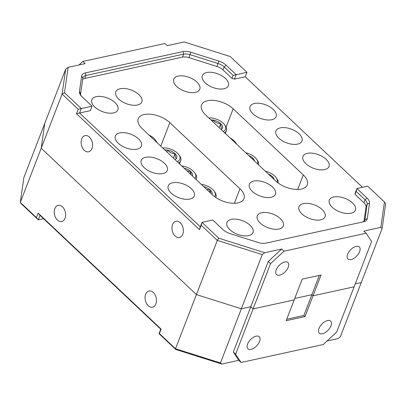 <?xml version="1.0" encoding="UTF-8"?>
<svg xmlns="http://www.w3.org/2000/svg" width="406" height="406" viewBox="0 0 406 406"><rect width="100%" height="100%" fill="white"/><g stroke="black" fill="none" stroke-linecap="round" stroke-linejoin="round"><path stroke-width="0.61" d="M276.227 269.868A8.282 4.375 133.3 0 0 276.542 274.583A8.282 4.375 133.3 0 0 282.576 273.908A8.282 4.375 133.3 0 0 288.214 267.25A8.282 4.375 133.3 0 0 287.905 262.535A8.282 4.375 133.3 0 0 281.865 263.21A8.282 4.375 133.3 0 0 276.227 269.868M347.622 254.268A8.282 4.375 133.3 0 0 347.932 258.982A8.282 4.375 133.3 0 0 353.971 258.307A8.282 4.375 133.3 0 0 359.609 251.644A8.282 4.375 133.3 0 0 359.3 246.929A8.282 4.375 133.3 0 0 353.261 247.604A8.282 4.375 133.3 0 0 347.622 254.268M182.796 234.171A8.282 5.562 -102.3 0 0 182.01 225.122A8.282 5.562 -102.3 0 0 175.915 221.255A8.282 5.562 -102.3 0 0 172.565 224.523A8.282 5.562 -102.3 0 0 173.352 233.572A8.282 5.562 -102.3 0 0 179.452 237.439A8.282 5.562 -102.3 0 0 182.796 234.171M91.969 148.53A8.282 5.562 -102.3 0 0 91.183 139.476A8.282 5.562 -102.3 0 0 85.082 135.614A8.282 5.562 -102.3 0 0 81.738 138.877A8.282 5.562 -102.3 0 0 82.525 147.926A8.282 5.562 -102.3 0 0 88.62 151.793A8.282 5.562 -102.3 0 0 91.969 148.53M252.319 191.409A13.961 7.247 21.1 0 0 265.768 197.478A13.961 7.247 21.1 0 0 275.446 194.225A13.961 7.247 21.1 0 0 272.527 186.993A13.961 7.247 21.1 0 0 259.079 180.924A13.961 7.247 21.1 0 0 249.401 184.177A13.961 7.247 21.1 0 0 252.319 191.409M301.942 213.947A13.961 7.247 21.1 0 0 315.386 220.016A13.961 7.247 21.1 0 0 325.069 216.763A13.961 7.247 21.1 0 0 322.146 209.532A13.961 7.247 21.1 0 0 308.702 203.462A13.961 7.247 21.1 0 0 299.024 206.715A13.961 7.247 21.1 0 0 301.942 213.947M332.25 207.324A13.961 7.247 21.1 0 0 345.699 213.394A13.961 7.247 21.1 0 0 355.377 210.141A13.961 7.247 21.1 0 0 352.459 202.909A13.961 7.247 21.1 0 0 339.01 196.839A13.961 7.247 21.1 0 0 329.332 200.092A13.961 7.247 21.1 0 0 332.25 207.324M305.875 163.679A13.961 7.247 21.1 0 0 319.319 169.749A13.961 7.247 21.1 0 0 329.002 166.496A13.961 7.247 21.1 0 0 326.079 159.264A13.961 7.247 21.1 0 0 312.635 153.194A13.961 7.247 21.1 0 0 302.952 156.447A13.961 7.247 21.1 0 0 305.875 163.679M278.856 138.202A13.961 7.247 21.1 0 0 292.3 144.272A13.961 7.247 21.1 0 0 301.983 141.019A13.961 7.247 21.1 0 0 299.06 133.787A13.961 7.247 21.1 0 0 285.616 127.717A13.961 7.247 21.1 0 0 275.938 130.971A13.961 7.247 21.1 0 0 278.856 138.202M252.989 113.812A13.961 7.247 21.1 0 0 266.432 119.882A13.961 7.247 21.1 0 0 276.116 116.629A13.961 7.247 21.1 0 0 273.192 109.397A13.961 7.247 21.1 0 0 259.749 103.327A13.961 7.247 21.1 0 0 250.066 106.58A13.961 7.247 21.1 0 0 252.989 113.812M205.223 82.854A13.961 7.247 21.1 0 0 218.667 88.924A13.961 7.247 21.1 0 0 228.35 85.671A13.961 7.247 21.1 0 0 225.426 78.439A13.961 7.247 21.1 0 0 211.983 72.369A13.961 7.247 21.1 0 0 202.3 75.623A13.961 7.247 21.1 0 0 205.223 82.854M176.656 86.427A13.961 7.247 21.1 0 0 190.099 92.497A13.961 7.247 21.1 0 0 199.782 89.244A13.961 7.247 21.1 0 0 196.859 82.012A13.961 7.247 21.1 0 0 183.416 75.942A13.961 7.247 21.1 0 0 173.732 79.195A13.961 7.247 21.1 0 0 176.656 86.427M118.73 99.084A13.961 7.247 21.1 0 0 132.178 105.159A13.961 7.247 21.1 0 0 141.856 101.906A13.961 7.247 21.1 0 0 138.938 94.669A13.961 7.247 21.1 0 0 125.49 88.599A13.961 7.247 21.1 0 0 115.811 91.852A13.961 7.247 21.1 0 0 118.73 99.084M94.765 106.996A13.961 7.247 21.1 0 0 108.209 113.066A13.961 7.247 21.1 0 0 117.892 109.813A13.961 7.247 21.1 0 0 114.969 102.581A13.961 7.247 21.1 0 0 101.525 96.511A13.961 7.247 21.1 0 0 91.842 99.764A13.961 7.247 21.1 0 0 94.765 106.996M118.283 143.252A13.961 7.247 21.1 0 0 131.727 149.322A13.961 7.247 21.1 0 0 141.41 146.069A13.961 7.247 21.1 0 0 138.487 138.837A13.961 7.247 21.1 0 0 125.043 132.767A13.961 7.247 21.1 0 0 115.36 136.02A13.961 7.247 21.1 0 0 118.283 143.252M144.15 167.642A13.961 7.247 21.1 0 0 157.599 173.717A13.961 7.247 21.1 0 0 167.277 170.464A13.961 7.247 21.1 0 0 164.359 163.227A13.961 7.247 21.1 0 0 150.91 157.158A13.961 7.247 21.1 0 0 141.232 160.411A13.961 7.247 21.1 0 0 144.15 167.642M171.17 193.119A13.961 7.247 21.1 0 0 184.618 199.189A13.961 7.247 21.1 0 0 194.296 195.941A13.961 7.247 21.1 0 0 191.378 188.704A13.961 7.247 21.1 0 0 177.929 182.634A13.961 7.247 21.1 0 0 168.251 185.887A13.961 7.247 21.1 0 0 171.17 193.119M229.877 229.7A13.961 7.247 21.1 0 0 243.321 235.769A13.961 7.247 21.1 0 0 253.004 232.516A13.961 7.247 21.1 0 0 250.081 225.284A13.961 7.247 21.1 0 0 236.637 219.215A13.961 7.247 21.1 0 0 226.954 222.468A13.961 7.247 21.1 0 0 229.877 229.7M260.185 223.077A13.961 7.247 21.1 0 0 273.629 229.146A13.961 7.247 21.1 0 0 283.312 225.893A13.961 7.247 21.1 0 0 280.389 218.661A13.961 7.247 21.1 0 0 266.945 212.587A13.961 7.247 21.1 0 0 257.262 215.84A13.961 7.247 21.1 0 0 260.185 223.077M236.302 143.841A11.728 6.09 21.1 0 0 235.566 142.521L236.277 143.551A13.028 6.765 -158.9 0 1 236.698 144.211M235.566 142.521A11.728 6.09 21.1 0 0 230.151 138.045M257.48 163.811A11.728 6.09 21.1 0 0 256.653 159.279L257.368 160.309A13.028 6.765 -158.9 0 1 258.5 164.77M256.653 159.279A11.728 6.09 21.1 0 0 245.762 152.763M254.582 161.08A8.394 4.359 21.1 0 0 252.71 158.051A8.394 4.359 21.1 0 0 248.665 155.498M252.354 158.974L252.71 158.051M277.059 182.172A11.728 6.09 21.1 0 0 276.202 177.711L276.912 178.736A13.028 6.765 -158.9 0 1 278.1 182.974M276.202 177.711A11.728 6.09 21.1 0 0 265.311 171.195M274.126 179.508A8.394 4.359 21.1 0 0 272.253 176.478A8.394 4.359 21.1 0 0 268.209 173.925M271.898 177.407L272.253 176.478M223.133 131.422A11.728 6.09 21.1 0 0 224.65 124.881L225.36 125.906A13.028 6.765 -158.9 0 1 226.381 130.707A13.028 6.765 -158.9 0 1 224.543 132.752M224.65 124.881A11.728 6.09 21.1 0 0 208.831 117.938M221.037 129.448A8.394 4.359 21.1 0 0 222.158 128.55A8.394 4.359 21.1 0 0 220.707 123.647A8.394 4.359 21.1 0 0 213.175 120.08A8.394 4.359 21.1 0 0 210.927 119.912M222.158 128.55C221.224 128.098 220.742 126.464 220.707 123.647C217.763 123.637 215.256 122.445 213.175 120.08L212.622 121.511M219.154 127.672L220.707 123.647M362.451 187.298L245.239 76.78L246.955 72.324L230.187 56.515L184.212 41.97L167.257 45.68L164.958 43.508L82.788 61.468L85.087 63.635L68.132 67.34L64.498 92.725L81.271 108.539L79.551 112.99L200.275 226.822L201.99 222.371L212.769 220.016L222.874 229.542A11.17 5.801 -158.9 0 0 230.116 233.623L258.114 242.478A11.17 5.801 -158.9 0 0 265.849 243.133L363.609 221.767A11.17 5.801 -158.9 0 0 363.72 221.742A11.17 5.801 -158.9 0 0 367.303 218.611L364.964 219.539L367.176 204.081A9.308 4.831 21.1 0 0 365.085 199.818L356.133 191.373L354.986 194.342L355.184 192.962L356.904 188.511L367.679 186.156L384.452 201.97L385.7 203.609L382.147 228.421L340.345 336.757L337.868 338.66L326.987 341.035M238.743 360.32L221.788 364.03L175.813 349.485L175.514 348.744L220.458 362.959L241.357 308.793L196.418 294.578L241.357 308.793L262.261 254.623L217.317 240.408L201.224 225.234L199.503 229.684L76.48 113.685L90.33 110.635L92.045 106.184L78.201 109.234L62.103 94.055L41.204 148.226L44.751 123.409L23.852 177.579L20.3 202.391L36.398 217.57L38.113 213.12L161.136 329.114L159.421 333.57L175.514 348.744L217.317 240.408L218.763 238.18L264.737 252.725L281.693 249.02L283.992 251.187L270.553 263.636L235.622 354.164L241.042 362.492L238.743 360.32L233.323 351.997L235.622 354.164M92.045 106.184L81.941 96.658A11.17 5.801 -158.9 0 1 80.479 94.984A11.17 5.801 -158.9 0 1 79.434 91.543L81.647 76.084A11.17 5.801 -158.9 0 1 85.341 72.928L183.101 51.562A11.17 5.801 -158.9 0 1 190.835 52.217L218.834 61.073A11.17 5.801 -158.9 0 1 226.076 65.158L236.18 74.684L234.46 79.134L231.963 78.343L223.011 69.903A9.308 4.831 21.1 0 0 216.977 66.503L188.978 57.647A9.308 4.831 21.1 0 0 182.533 57.099L84.773 78.465A9.308 4.831 21.1 0 0 82.651 79.424M246.955 72.324L233.11 75.374L224.158 66.934A9.308 4.831 21.1 0 0 218.118 63.534L190.125 54.678A9.308 4.831 21.1 0 0 183.674 54.13L85.915 75.496A9.308 4.831 21.1 0 0 82.981 77.566A9.308 4.831 21.1 0 0 82.839 78.125L80.627 93.583A9.308 4.831 21.1 0 0 81.078 95.75M64.498 92.725L62.103 94.055L65.655 69.243L44.751 123.409L41.204 148.226L20.3 202.391L21.548 204.03L38.321 219.844L43.549 218.702M68.132 67.34L65.655 69.243M241.042 362.492L323.212 344.532L336.65 332.083L354.118 286.819L371.581 241.555L366.161 233.227L283.992 251.187M270.553 263.636L268.254 261.469L250.786 306.733L253.09 308.9L294.172 299.917L302.191 279.14L321.05 275.019L305.013 316.573L286.154 320.694L294.172 299.917L253.09 308.9L250.786 306.733L233.323 351.997M305.013 316.573L303.866 315.492L311.884 294.715L313.031 295.796L354.118 286.819L313.031 295.796L311.884 294.715L294.736 298.461L311.884 294.715L319.334 275.395M366.161 233.227L363.862 231.06L380.818 227.355L384.452 201.97M356.133 191.373L356.904 188.511L367.004 198.037A11.17 5.801 -158.9 0 1 369.516 203.152L367.303 218.611M201.224 225.234L201.99 222.371L218.763 238.18M262.261 254.623L264.737 252.725M380.818 227.355L382.147 228.421M275.674 180.964A19.077 9.906 21.1 0 0 294.045 189.262A19.077 9.906 21.1 0 0 307.276 184.816A19.077 9.906 21.1 0 0 303.287 174.93L233.151 108.798A19.077 9.906 21.1 0 0 214.779 100.5A19.077 9.906 21.1 0 0 201.543 104.946A19.077 9.906 21.1 0 0 205.537 114.832L275.674 180.964M212.358 194.804A19.077 9.906 21.1 0 0 230.735 203.096A19.077 9.906 21.1 0 0 243.965 198.651A19.077 9.906 21.1 0 0 239.976 188.765L169.84 122.637A19.077 9.906 21.1 0 0 151.463 114.34A19.077 9.906 21.1 0 0 138.233 118.785A19.077 9.906 21.1 0 0 142.227 128.672L212.358 194.804M364.004 221.209L366.034 207.05A9.308 4.831 21.1 0 0 363.938 202.787L354.986 194.342M245.239 76.78L234.46 79.134M79.013 64.965L82.788 61.468M76.48 113.685L78.201 109.234M196.418 294.578L41.204 148.226L196.418 294.578M231.963 78.343L233.11 75.374M362.431 222.026A9.308 4.831 21.1 0 0 364.821 220.098A9.308 4.831 21.1 0 0 364.964 219.539L364.552 220.605M199.503 229.684L200.275 226.822M355.24 283.901L361.249 282.591L355.24 283.901M241.357 308.793L250.786 306.733L241.357 308.793M268.254 261.469L281.693 249.02M156.391 142.029A11.728 6.09 21.1 0 0 155.412 140.009L156.122 141.039A13.028 6.765 -158.9 0 1 156.975 142.577M155.412 140.009A11.728 6.09 21.1 0 0 148.946 135.01M177.112 161.568A11.728 6.09 21.1 0 0 178.99 154.889L179.701 155.919A13.028 6.765 -158.9 0 1 180.721 160.715A13.028 6.765 -158.9 0 1 178.569 162.938M178.99 154.889A11.728 6.09 21.1 0 0 162.72 147.992M175.037 159.609A8.394 4.359 21.1 0 0 176.498 158.558A8.394 4.359 21.1 0 0 175.042 153.661A8.394 4.359 21.1 0 0 167.516 150.088A8.394 4.359 21.1 0 0 164.795 149.951M176.498 158.558C175.565 158.107 175.082 156.472 175.042 153.661C172.103 153.646 169.596 152.458 167.516 150.088L166.825 151.869M173.357 158.025L175.042 153.661M194.855 178.295A11.728 6.09 21.1 0 0 194.692 172.824L195.403 173.849A13.028 6.765 -158.9 0 1 196.423 178.65A13.028 6.765 -158.9 0 1 196.027 179.401M194.692 172.824A11.728 6.09 21.1 0 0 181.771 165.958M192.464 176.042A8.394 4.359 21.1 0 0 190.744 171.596A8.394 4.359 21.1 0 0 184.162 168.211M191.069 174.722L190.744 171.596L186.958 170.85M189.947 173.666L190.744 171.596M214.51 196.605A11.728 6.09 21.1 0 0 214.236 191.251L214.947 192.282A13.028 6.765 -158.9 0 1 215.972 197.083A13.028 6.765 -158.9 0 1 215.774 197.504M214.236 191.251A11.728 6.09 21.1 0 0 201.315 184.385M212.008 194.469A8.394 4.359 21.1 0 0 210.293 190.023A8.394 4.359 21.1 0 0 203.705 186.643M210.612 193.154L210.293 190.023L206.507 189.282M209.491 192.094L210.293 190.023M318.989 328.469A8.282 4.375 133.3 0 0 319.299 333.184A8.282 4.375 133.3 0 0 325.338 332.509A8.282 4.375 133.3 0 0 330.976 325.851A8.282 4.375 133.3 0 0 330.667 321.131A8.282 4.375 133.3 0 0 324.627 321.806A8.282 4.375 133.3 0 0 318.989 328.469M247.594 344.07A8.282 4.375 133.3 0 0 247.909 348.79A8.282 4.375 133.3 0 0 253.943 348.115A8.282 4.375 133.3 0 0 259.586 341.451A8.282 4.375 133.3 0 0 259.272 336.736A8.282 4.375 133.3 0 0 253.237 337.411A8.282 4.375 133.3 0 0 247.594 344.07M65.051 218.281A8.282 5.562 -102.3 0 0 64.265 209.227A8.282 5.562 -102.3 0 0 58.17 205.365A8.282 5.562 -102.3 0 0 54.82 208.628A8.282 5.562 -102.3 0 0 55.607 217.677A8.282 5.562 -102.3 0 0 61.707 221.544A8.282 5.562 -102.3 0 0 65.051 218.281M155.884 303.921A8.282 5.562 -102.3 0 0 155.097 294.873A8.282 5.562 -102.3 0 0 148.997 291.006A8.282 5.562 -102.3 0 0 145.652 294.274A8.282 5.562 -102.3 0 0 146.439 303.323A8.282 5.562 -102.3 0 0 152.534 307.19A8.282 5.562 -102.3 0 0 155.884 303.921M175.813 349.485L159.045 333.676L160.761 329.22L40.037 215.393L38.321 219.844L36.398 217.57M221.788 364.03L220.458 362.959M303.866 315.492L286.717 319.238M159.045 333.676L159.421 333.57M160.761 329.22L161.136 329.114M40.037 215.393L38.113 213.12M182.533 57.099L183.674 54.13L183.101 51.562M85.341 72.928L85.915 75.496L84.773 78.465M216.977 66.503L218.834 61.073M190.835 52.217L188.978 57.647M226.076 65.158L224.158 66.934L223.011 69.903M363.938 202.787L365.085 199.818L367.004 198.037M369.516 203.152L367.176 204.081L366.034 207.05M234.369 203.294L239.976 188.765M160.766 146.155L169.84 122.637M297.679 189.455L303.287 174.93M226.076 127.134L233.151 108.798M82.839 78.125L81.647 76.084M80.627 93.583L79.434 91.543M226.381 130.707L225.315 133.478M180.721 160.715L179.518 163.836M196.423 178.65L196.108 179.472M215.972 197.083L215.799 197.519"/></g></svg>
